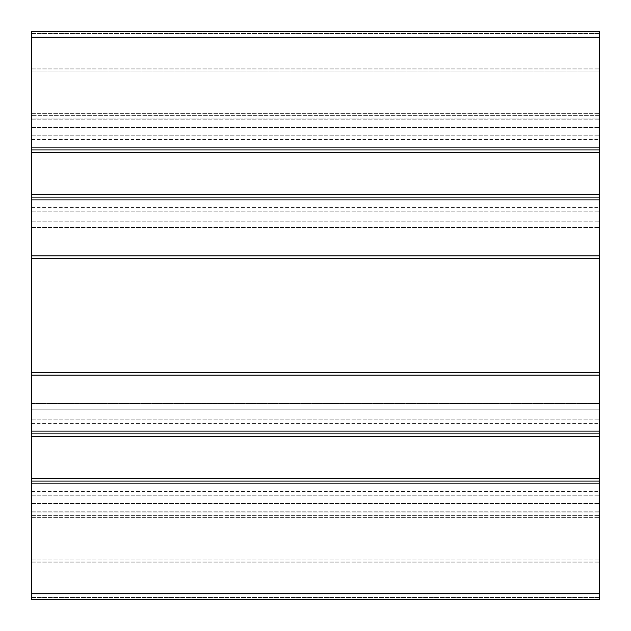 <?xml version="1.0" encoding="UTF-8"?>
<svg xmlns="http://www.w3.org/2000/svg" width="631" height="631" viewBox="0 0 631 631"><rect width="100%" height="100%" fill="white"/><g stroke="black" fill="none" stroke-linecap="round" stroke-linejoin="round"><path stroke-width="0.47" stroke-dasharray="3.15 2.37" d="M599.45 403.524L599.45 221.796L599.45 403.524L31.55 403.524L31.55 409.203L599.45 409.203L31.55 409.203L31.55 227.475L31.55 403.524L599.45 403.524M31.55 221.796L599.45 221.796L31.55 221.796L31.55 227.475L31.55 221.796M599.45 457.475L599.45 423.401L599.45 457.475M31.55 457.475L31.55 491.549L31.55 457.475M599.45 173.525L599.45 139.451L599.45 173.525M31.55 173.525L31.55 207.599L31.55 173.525M599.45 512.845L31.55 512.845L599.45 512.845L599.45 562.805L599.45 512.845L599.45 562.805L599.45 512.845L31.55 512.845L31.55 562.805L31.55 512.845L31.55 562.805L31.55 512.845L599.45 512.845M31.55 71.035L31.55 118.155L599.45 118.155L599.45 68.195L599.45 118.155L31.55 118.155L31.55 68.195L31.55 118.155L599.45 118.155L31.55 118.155L31.55 71.035L599.45 71.035L599.45 118.155L599.45 68.195L599.45 71.035L31.55 71.035M31.55 31.55L31.55 599.45L31.55 503.475L31.55 599.45L599.45 599.45L599.45 31.55L599.45 33.475L599.45 31.55L31.55 31.55M31.55 481.043L31.55 495.808L31.55 481.043L599.45 481.043L599.45 495.808L599.45 481.043L31.55 481.043L599.45 481.043M31.55 433.907L31.55 419.142L31.55 433.907L599.45 433.907L599.45 419.142L599.45 433.907L31.55 433.907L599.45 433.907M31.55 372.29L31.55 402.105L31.55 372.29L599.45 372.29L599.45 402.105L599.45 372.29L31.55 372.29L599.45 372.29M31.55 258.71L31.55 228.895L31.55 258.71L599.45 258.71L599.45 228.895L599.45 258.71L31.55 258.71L599.45 258.71M31.55 197.093L31.55 211.858L31.55 197.093L599.45 197.093L599.45 211.858L599.45 197.093L31.55 197.093L599.45 197.093M31.55 149.957L31.55 135.192L31.55 149.957L599.45 149.957L599.45 135.192L599.45 149.957L31.55 149.957L599.45 149.957M31.55 33.475L599.45 33.475L599.45 119.212L599.45 33.475L31.55 33.475M31.55 127.525L599.45 127.525L599.45 119.212L599.45 127.525L31.55 127.525M31.55 135.192L599.45 135.192L31.55 135.192M31.55 211.858L599.45 211.858L31.55 211.858M31.55 228.895L599.45 228.895L31.55 228.895M31.55 402.105L599.45 402.105L31.55 402.105M31.55 419.142L599.45 419.142L31.55 419.142M31.55 495.808L599.45 495.808L31.55 495.808M31.55 599.45L599.45 599.45L599.45 597.525L599.45 599.45L31.55 599.45M31.55 597.525L599.45 597.525L599.45 511.788L599.45 597.525L31.55 597.525M31.55 503.475L599.45 503.475L599.45 511.788L599.45 503.475L31.55 503.475M31.55 227.475L599.45 227.475L31.55 227.475M31.55 517.696L599.45 517.696L31.55 517.696M31.55 561.976L599.45 561.976L31.55 561.976M31.55 559.965L599.45 559.965L31.55 559.965M31.55 515.685L599.45 515.685L31.55 515.685M599.45 115.315L31.55 115.315L599.45 115.315M31.55 69.024L599.45 69.024L31.55 69.024M31.55 113.304L599.45 113.304L31.55 113.304M31.55 119.212L599.45 119.212L31.55 119.212M31.55 37.229L599.45 37.229M31.55 147.118L599.45 147.118M31.55 152.229L599.45 152.229M31.55 194.821L599.45 194.821M31.55 199.932L599.45 199.932M31.55 255.87L599.45 255.87M31.55 375.13L599.45 375.13M31.55 431.068L599.45 431.068M31.55 436.179L599.45 436.179M31.55 478.771L599.45 478.771M31.55 483.882L599.45 483.882M31.55 593.771L599.45 593.771M31.55 511.788L599.45 511.788L31.55 511.788M31.55 491.549L599.45 491.549M31.55 423.401L599.45 423.401M31.55 207.599L599.45 207.599M31.55 139.451L599.45 139.451M31.55 562.805L599.45 562.805L31.55 562.805M31.55 68.195L599.45 68.195L31.55 68.195"/><path stroke-width="0.95" d="M31.55 147.118L31.55 31.55L599.45 31.55L599.45 599.45L31.55 599.45L31.55 147.118L599.45 147.118M31.55 481.043L599.45 481.043M31.55 433.907L599.45 433.907M31.55 372.29L599.45 372.29M31.55 258.71L599.45 258.71M31.55 197.093L599.45 197.093M31.55 149.957L599.45 149.957M599.45 37.229L31.55 37.229M31.55 593.771L599.45 593.771M31.55 483.882L599.45 483.882M31.55 478.771L599.45 478.771M31.55 436.179L599.45 436.179M31.55 431.068L599.45 431.068M31.55 375.13L599.45 375.13M31.55 255.87L599.45 255.87M31.55 199.932L599.45 199.932M31.55 194.821L599.45 194.821M31.55 152.229L599.45 152.229"/></g></svg>
